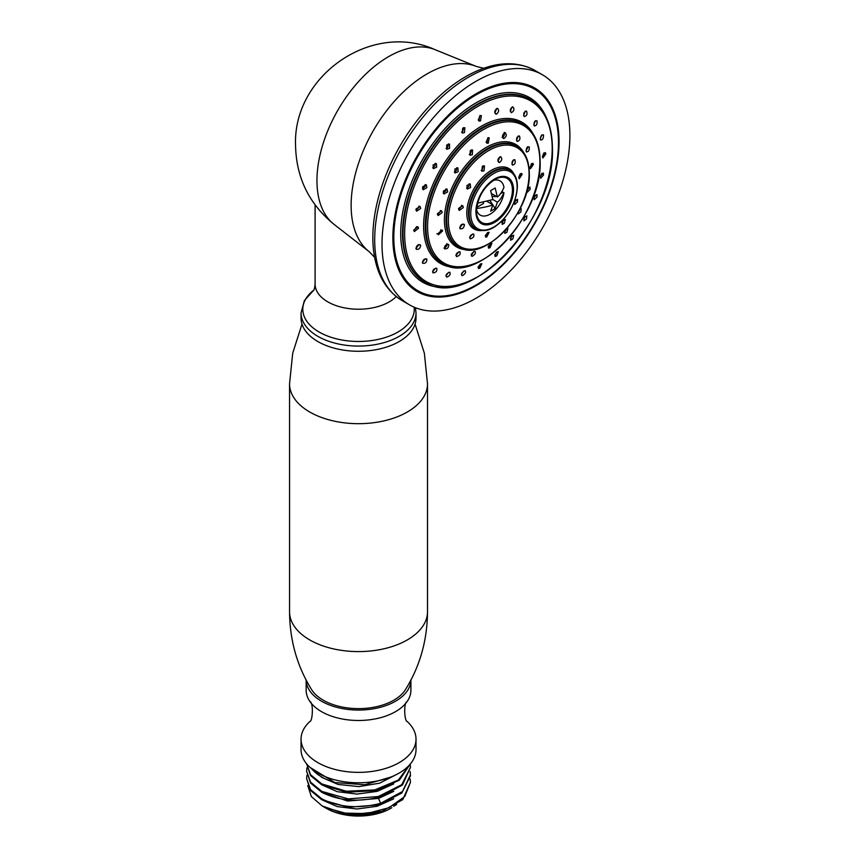 <?xml version="1.0" encoding="UTF-8"?>
<svg xmlns="http://www.w3.org/2000/svg" width="859" height="859" viewBox="0 0 859 859"><rect width="100%" height="100%" fill="white"/><g stroke="black" fill="none" stroke-linecap="round" stroke-linejoin="round"><path stroke-width="1.29" d="M427.514 611.769C427.299 640.309 419.944 666.273 405.437 689.659A49.908 28.809 180 0 1 393.819 700.192A49.908 28.809 180 0 1 311.624 689.659C297.117 666.273 289.762 640.309 289.547 611.769L289.547 383.855A68.978 39.825 180 0 0 332.132 420.652A68.978 39.825 180 0 0 407.306 412.019A68.978 39.825 0 0 0 427.514 383.855L427.514 611.769A68.978 39.825 0 0 1 407.306 639.923A68.978 39.825 180 0 1 332.132 648.566A68.978 39.825 180 0 1 289.547 611.769M306.158 680.156A52.378 30.237 0 0 0 321.491 701.202A52.378 30.237 180 0 0 378.314 707.816A52.378 30.237 180 0 0 410.903 680.156M306.158 679.823L306.158 690.249A52.378 30.237 0 0 0 310.013 701.642A52.378 30.237 0 0 0 321.491 711.628A52.378 30.237 180 0 0 407.048 701.642C403.515 702.426 404.353 721.302 407.23 721.571M410.903 679.823L410.903 690.249A52.378 30.237 180 0 1 407.048 701.642M407.123 721.431A57.489 33.19 180 0 1 416.014 739.169A57.489 33.19 180 0 1 380.526 769.836A57.489 33.19 180 0 1 317.884 762.642A57.489 33.19 0 0 1 301.047 739.169L301.047 749.596A57.489 33.19 0 0 0 317.884 773.068A57.489 33.19 180 0 0 380.526 780.262A57.489 33.19 180 0 0 416.014 749.596L416.014 739.169M309.949 721.431A57.489 33.19 0 0 0 301.047 739.169M311.796 768.923A51.927 29.979 0 0 0 334.935 782.56L309.992 767.377M390.963 777.008L364.796 784.75L334.935 782.56M306.599 771.135L310.529 783.032L321.814 792.331C339.069 800.932 358.675 802.424 380.623 796.808L402.463 784.986L410.462 767.409L401.765 784.707L378.314 796.529L348.228 798.891L321.814 791.397L310.529 782.098L306.599 771.135L306.942 767.871M306.599 763.683L310.529 775.58L321.814 784.879L346.896 792.234L375.77 790.634L399.328 780.23L410.173 764.188L410.462 767.409M409.904 764.489L398.318 780.047L374.76 789.915L346.413 791.246L321.814 783.945L310.582 774.721L306.609 763.834M410.462 782.302L402.807 799.557L382.105 811.261L350.901 814.697L324.863 807.503L322.114 805.914L342.483 813.054L366.643 813.591L389.052 807.685L404.793 796.476L410.462 782.313L410.173 779.049M410.173 771.597L410.462 775.784L401.808 793.061L378.422 804.872L348.228 807.267L321.814 799.783L310.561 790.516L306.599 778.576L310.561 789.593L321.814 798.849C339.069 807.449 358.675 808.953 380.623 803.326L378.529 798.419L393.733 791.354M382.105 811.261A51.927 29.979 180 0 1 342.483 813.054M306.942 775.323L306.599 778.576M321.438 784.675L337.222 791.676L357.054 794.092L377.165 791.364L393.733 783.902M321.438 777.223L338.027 784.439L358.837 786.608L379.581 783.193L395.988 774.775M410.462 774.861L402.463 791.504L380.623 803.326M307.758 785.545L311.323 796.529L322.114 805.914M396.697 804.454L393.733 806.257M321.438 799.579L337.233 806.58L357.054 808.995L377.165 806.257L393.744 798.806M321.438 792.127L347.584 801.05L378.529 798.419L378.529 797.399M326.334 808.351L326.334 808.351A45.538 26.296 180 0 0 390.738 808.351L391.876 807.685M385.251 810.885A46.987 27.134 180 0 1 325.303 807.761M416.014 318.098A57.489 33.19 180 0 1 380.526 348.754A57.489 33.19 180 0 1 317.884 341.56A57.489 33.19 180 0 1 301.047 318.098L301.047 312.88A57.489 33.19 0 0 0 317.884 336.352A57.489 33.19 0 0 0 380.526 343.546A57.489 33.19 0 0 0 416.014 312.88L416.014 318.098M475.961 298.277A132.855 76.709 -60 0 1 409.528 304.859A132.855 76.709 -60 0 1 389.17 198.397A132.855 76.709 -60 0 1 475.961 81.326A132.855 76.709 -60 0 1 542.383 74.744A132.855 76.709 -60 0 1 562.752 181.206A132.855 76.709 -60 0 1 475.961 298.277M475.961 93.835A117.522 67.85 120 0 0 399.188 197.409A117.522 67.85 120 0 0 417.195 291.577A117.522 67.85 120 0 0 475.961 285.757A117.522 67.85 120 0 0 552.734 182.194A117.522 67.85 120 0 0 534.727 88.015A117.522 67.85 120 0 0 475.961 93.835M414.553 289.902A117.522 67.85 120 0 0 420.867 292.275M537.165 90.839A117.522 67.85 120 0 0 531.946 86.566M400.487 273.538A116.437 67.227 120 0 0 416.11 289.698L417.925 290.739A116.437 67.227 120 0 0 507.648 259.547A116.437 67.227 120 0 0 558.479 142.369A116.437 67.227 -60 0 0 534.362 89.068A116.437 67.227 -60 0 0 444.629 120.26A116.437 67.227 -60 0 0 393.809 237.438A116.437 67.227 120 0 0 417.925 290.739M510.74 82.571A116.437 67.227 -60 0 1 532.559 88.026L534.362 89.068M413.705 230.148L414.414 231.554L418.591 228.172L417.871 226.765L413.705 230.148M542.426 156.671L542.931 157.959L545.852 153.858L545.347 152.569L542.426 156.671M534.137 197.216L534.191 199.76L537.004 197.119L536.939 194.563L534.137 197.216M524.291 217.703L523.926 220.881L526.503 218.981L526.857 215.792L524.291 217.703M511.47 236.472L510.568 240.219L512.812 239.006L513.703 235.248L511.47 236.472M496.534 252.235L495.052 256.465L496.878 255.832L498.349 251.59L496.534 252.235M480.514 263.928L478.409 268.502L479.773 268.298L481.867 263.713L480.514 263.928M464.483 270.746C461.294 273.033 460.692 274.644 462.679 275.578C465.846 273.269 466.458 271.659 464.483 270.746L465.363 270.8M461.788 275.524L462.679 275.578M449.547 272.217C446.293 273.645 445.359 275.288 446.734 277.156C449.976 275.718 450.921 274.075 449.547 272.217L449.966 272.346M436.726 268.266C433.612 268.717 432.388 270.274 433.054 272.926C436.157 272.464 437.381 270.907 436.726 268.266M426.88 259.139C424.099 258.58 422.66 259.923 422.553 263.187C425.323 263.745 426.762 262.392 426.88 259.139L426.536 258.827M420.695 245.459C418.419 243.913 416.84 244.965 415.949 248.595C418.215 250.141 419.793 249.089 420.695 245.459L420.105 244.665M415.949 248.595L416.54 249.389M540.322 176.396L540.665 178.296L543.597 174.903L543.242 173.003L540.322 176.396M541.836 173.378L540.268 176.718M415.917 248.466L418.891 244.536M422.327 262.521L425.28 258.731M432.539 271.884L435.406 268.244M445.864 275.9L448.581 272.421M461.401 274.289L463.903 270.982M480.342 264.024L477.937 267.246M496.781 252.031L494.677 255.059M512.114 235.796L510.332 238.63M525.289 216.404L523.657 219.228M535.436 195.154L533.868 198.107M413.759 230.663L416.69 226.604M426.88 187.638L426.279 184.771L422.553 186.886L423.143 189.753L426.88 187.638M436.726 167.151L436.351 163.543L433.054 165.025L433.408 168.632L436.726 167.151M449.547 148.382L449.515 144.087L446.734 144.999L446.766 149.283L449.547 148.382M464.483 132.619L464.859 127.744L462.679 128.174L462.292 133.048L464.483 132.619M480.514 120.926L481.351 115.621L479.773 115.707L478.925 121.012L480.514 120.926M496.534 114.107C499.229 111.53 499.337 109.63 496.878 108.427C494.172 111.004 494.065 112.894 496.534 114.107L495.557 114M497.855 108.545L496.878 108.427M511.47 112.626C514.23 110.918 514.67 108.986 512.812 106.849C510.042 108.556 509.602 110.489 511.47 112.626L511.03 112.486M524.291 116.588C526.911 115.847 527.641 114.011 526.503 111.079C523.872 111.81 523.131 113.646 524.291 116.588M534.137 125.715C536.413 125.983 537.369 124.351 537.004 120.818C534.706 120.539 533.75 122.171 534.137 125.715L534.448 126.015M540.322 139.383C542.093 140.651 543.189 139.319 543.597 135.411C541.814 134.144 540.719 135.475 540.322 139.383L540.805 140.124M543.597 135.411L543.113 134.67M420.695 208.447L419.976 206.332L415.949 209.102L416.669 211.217L420.695 208.447M415.992 210.337L418.859 207.395L418.827 206.149M422.445 188.883L425.044 186.575L425.151 184.578M432.7 167.763L434.89 166.088L435.245 163.35M446.036 148.403L447.711 147.318L448.409 143.915M461.551 132.136L462.647 131.556L463.763 127.594M478.195 120.067L480.245 115.503M494.827 113.012L496.749 108.47M510.321 111.434L512.125 106.988M523.614 115.45L525.343 111.144M533.815 124.78L535.479 120.69M540.236 138.771L541.846 134.949M544.015 152.795L542.437 156.488M447.657 191.922L447.045 189.044L443.33 191.16L443.92 194.027L447.657 191.922M458.148 171.757L457.901 167.859L454.808 169.105L455.034 172.992L458.148 171.757M472.31 154.76L472.611 149.981L470.313 150.497L470.002 155.264L472.31 154.76M488.277 143.163L489.222 137.794L487.783 137.816L486.828 143.195L488.277 143.163M503.922 138.524C506.681 136.463 507.003 134.53 504.899 132.748C502.128 134.809 501.796 136.731 503.922 138.524L503.277 138.374M505.532 132.898L504.899 132.748M517.161 141.456L517.172 141.467C519.781 140.726 520.511 138.89 519.384 135.947L519.373 135.947C516.753 136.678 516.012 138.514 517.161 141.456M526.245 151.571C528.339 152.247 529.359 150.733 529.316 147.007C527.201 146.32 526.18 147.834 526.245 151.571L526.653 152.032M529.96 167.516L530.465 168.686L533.375 164.456L532.859 163.285L529.96 167.516M442.235 212.549L441.494 210.713L437.403 213.73L438.122 215.555L442.235 212.549M437.456 214.675L440.399 211.497L440.334 210.541M443.212 193.157L445.821 190.859L445.918 188.851M454.314 172.122L456.312 170.705L456.784 167.677M469.272 154.373L470.485 153.697L471.505 149.831M486.097 142.25L488.116 137.687M502.096 137.472C504.104 136.581 504.813 134.884 504.222 132.383M516.495 140.328L518.245 136.216A2.942 1.697 120 0 0 518.235 136.012M527.34 147.072A67.582 39.02 -60 0 1 527.641 147.727A2.942 1.697 120 0 0 527.748 146.717M526.041 150.744L527.641 147.727M531.109 164.123A67.582 39.02 -60 0 1 531.152 165.4A2.942 1.697 120 0 0 531.635 163.575M529.96 167.226L531.152 165.4M517.945 212.656L518.288 213.902L520.919 211.862L521.198 208.791L519.749 209.295M505.038 230.566L504.759 233.369L506.917 232.284L507.927 228.408L506.767 228.623M490.328 243.655L488.47 248.111L490.017 247.757L491.863 243.29L490.328 243.655L489.63 245.169A2.942 1.697 -60 0 1 488.277 246.758A2.942 1.697 120 0 1 488.137 246.844M474.286 251.408C471.086 253.684 470.485 255.295 472.461 256.24C475.639 253.942 476.24 252.331 474.286 251.408L475.156 251.462M471.58 256.186L472.461 256.24M459.769 251.73C456.548 252.761 455.485 254.382 456.591 256.594C459.79 255.553 460.853 253.931 459.769 251.73L460.005 251.827M448.72 244.59C445.864 244.214 444.457 245.61 444.5 248.777C447.346 249.142 448.752 247.736 448.72 244.59L448.441 244.343M442.61 230.921L441.977 230.008L437.811 233.831L438.434 234.743L442.61 230.921M526.889 190.838L527.276 192.309L530.175 189.216L529.917 187.047L527.19 189.656M526.932 190.655L527.405 190.097A2.942 1.697 120 0 0 528.435 188.207A2.942 1.697 -60 0 0 528.564 187.498M527.952 188.207A67.582 39.02 -60 0 1 527.405 190.097M519.684 209.424A2.942 1.697 -60 0 1 519.18 210.863A2.942 1.697 120 0 1 518.288 212.044M506.252 229.213L506.187 229.385A2.942 1.697 -60 0 1 505.178 231.275A2.942 1.697 120 0 1 504.48 231.919M506.187 229.385A67.582 39.02 -60 0 1 504.791 231.028M489.63 245.169A67.582 39.02 -60 0 1 488.395 246.05M473.696 251.644L472.235 254.167A2.942 1.697 -60 0 1 471.172 255.059M472.235 254.167A67.582 39.02 -60 0 1 471.323 254.436M458.652 251.859L456.322 255.187A2.942 1.697 -60 0 1 455.861 255.456M443.996 248.09C446.465 246.963 447.432 245.449 446.884 243.526M436.898 233.809C439.25 233.659 440.538 232.338 440.774 229.858M503.202 220.484L502.15 224.371L504.287 223.329L505.328 219.421L503.202 220.484M487.923 232.413L485.582 237.095L486.763 237.02L489.093 232.338L487.923 232.413M473.545 234.013C470.335 234.926 469.239 236.536 470.249 238.845C473.438 237.911 474.544 236.3 473.545 234.013L473.728 234.099M464.429 224.79C461.959 223.555 460.413 224.714 459.79 228.258C462.228 229.471 463.774 228.311 464.429 224.79L463.903 224.167M459.79 228.258L460.306 228.87M514.734 201.844L514.724 204.474L517.526 201.929L517.505 199.288L514.734 201.844M514.423 202.821L515.991 199.879M501.903 222.814L503.739 219.958M485.228 235.796L487.59 232.596M469.572 237.685L472.375 234.11M459.705 227.925L462.679 224.038M470.625 187.52L470.227 183.955L466.909 185.49L467.275 189.044L470.625 187.52M484.057 170.812L484.465 165.905L482.328 166.313L481.899 171.209L484.057 170.812M499.562 162.491C502.279 160.064 502.461 158.153 500.11 156.757C497.372 159.173 497.189 161.073 499.562 162.491L498.692 162.351M500.98 156.886L500.11 156.757M512.426 165.078C514.938 164.67 515.754 162.888 514.874 159.731C512.329 160.128 511.513 161.911 512.426 165.078L512.544 165.164M518.729 177.802L519.244 178.779L522.111 174.334L521.596 173.346L518.729 177.802M463.345 207.545L462.604 205.569L458.545 208.469L459.275 210.434L463.345 207.545M458.599 209.542L461.508 206.482L461.455 205.387M466.566 188.175L468.789 186.467L469.121 183.772M481.169 170.307L482.232 169.749L483.359 165.755M497.973 161.363L499.863 156.832M511.878 163.994L513.575 159.753M518.707 177.362L520.307 173.679M502.526 190.612A18.683 10.791 -60 0 1 502.343 192.609L500.486 193.683M476.509 209.392A19.778 11.414 -60 0 0 490.553 213.902A19.778 11.414 -60 0 0 503.954 192.631L502.343 192.609M503.954 192.631C501.763 197.527 499.562 200.705 497.372 202.166L495.16 208.554L490.639 211.164L492.862 204.775C490.339 206.031 484.83 207.298 476.358 208.565M496.105 196.217L492.282 196.571M477.54 203.207L492.862 199.556L497.372 202.166M487.021 201.403L492.862 204.775M483.424 202.23L483.424 203.529L476.691 207.416M489.984 200.555L492.626 204.635M492.83 204.947L495.16 208.554M495.235 195.712L495.235 196.722M491.531 193.576L497.372 196.947L495.16 188.003L490.639 190.612L492.862 199.556M497.372 196.947C499.562 195.487 501.763 192.319 503.954 187.423A19.778 11.414 -60 0 0 493.195 180.476M414.135 307.168A55.728 32.17 180 0 1 381.546 338.596A55.728 32.17 180 0 1 319.129 332.036A55.728 32.17 180 0 1 313.803 290.095L304.387 300.586L301.047 312.88M396.257 296.57A43.433 25.072 180 0 1 327.816 301.874A43.433 25.072 180 0 1 315.103 284.146L315.103 204.936M434.944 49.618C371.131 20.895 292.79 76.322 295.55 145.321C296.205 177.598 309.036 203.948 334.054 224.371A101.212 58.433 -60 0 1 316.96 180.648A101.212 58.433 120 0 1 358.525 81.616A101.212 58.433 120 0 1 434.944 49.618L476.262 66.422L483.746 68.28M334.054 224.371L369.263 251.751A107.343 61.977 -60 0 1 351.127 205.376A107.343 61.977 -60 0 1 395.215 100.353A107.343 61.977 -60 0 1 476.262 66.422M373.622 250.839A131.298 75.807 -60 0 1 373.579 250.517L373.579 250.517A131.298 75.807 -60 0 1 465.685 76.666A131.298 75.807 -60 0 1 477.346 70.782L477.346 70.782C499.047 61.494 518.288 61.408 535.071 70.513A132.855 76.709 -60 0 1 538.625 72.8M373.579 250.538L373.579 250.517C376.392 273.946 385.938 290.653 402.216 300.629A132.855 76.709 -60 0 1 381.847 194.166A132.855 76.709 -60 0 1 468.638 77.095A132.855 76.709 -60 0 1 535.071 70.513L542.383 74.744M449.214 286.809A106.666 61.58 -60 0 1 400.713 233.455A106.666 61.58 -60 0 1 462.453 112.164A106.666 61.58 -60 0 1 546.592 118.134M424.593 281.838A105.389 60.849 -60 0 1 424.346 281.698A105.389 60.849 -60 0 1 402.527 233.455A105.389 60.849 -60 0 1 448.527 127.39A105.389 60.849 -60 0 1 529.735 99.15A105.389 60.849 -60 0 1 529.982 99.3M424.829 281.977C468.423 312.386 555.719 219.786 552.423 148.199C552.165 124.652 544.756 108.395 530.228 99.429A105.389 60.849 120 0 0 449.01 127.669A105.389 60.849 120 0 0 403.011 233.734A105.389 60.849 120 0 0 424.829 281.977L424.346 281.698M404.643 233.809A104.336 60.237 120 0 0 478.42 276.405A104.336 60.237 120 0 0 552.197 148.628A104.336 60.237 120 0 0 478.42 106.033A104.336 60.237 120 0 0 404.643 233.809M455.764 267.289A81.53 47.073 -60 0 1 423.605 226.142A81.53 47.073 -60 0 1 468.166 135.582A81.53 47.073 -60 0 1 532.967 133.564M425.248 226.228A80.478 46.461 -60 0 1 460.37 145.235A80.478 46.461 -60 0 1 522.39 123.675L523.077 124.072A80.478 46.461 120 0 0 461.058 145.633A80.478 46.461 120 0 0 425.924 226.626A80.478 46.461 120 0 0 442.6 263.466L441.913 263.069A80.478 46.461 -60 0 1 425.248 226.228M539.881 161.857A79.425 45.86 120 0 0 483.724 129.43A79.425 45.86 120 0 0 427.567 226.712A79.425 45.86 120 0 0 483.724 259.128A79.425 45.86 120 0 0 539.881 161.857M468.058 249.754A59.174 34.167 -60 0 1 444.404 219.904A59.174 34.167 -60 0 1 476.917 154.019A59.174 34.167 -60 0 1 523.936 152.977M458.072 246.587A58.122 33.555 -60 0 1 446.036 219.979A58.122 33.555 -60 0 1 471.408 161.492A58.122 33.555 -60 0 1 516.205 145.912L516.882 146.309A58.122 33.555 120 0 0 472.096 161.889A58.122 33.555 120 0 0 446.723 220.376A58.122 33.555 120 0 0 458.76 246.984L458.072 246.587M448.366 220.462A57.07 32.953 120 0 0 488.717 243.763A57.07 32.953 120 0 0 529.069 173.862A57.07 32.953 120 0 0 488.717 150.561A57.07 32.953 120 0 0 448.366 220.462M481.233 230.609A34.908 20.154 -60 0 1 466.791 213.011A34.908 20.154 -60 0 1 486.237 173.937A34.908 20.154 -60 0 1 513.929 173.958M509.29 169.953L509.978 170.35A33.855 19.542 120 0 0 483.896 179.424A33.855 19.542 120 0 0 469.111 213.483A33.855 19.542 120 0 0 476.122 228.988L475.446 228.591A33.855 19.542 -60 0 1 468.434 213.096A33.855 19.542 -60 0 1 483.209 179.026A33.855 19.542 -60 0 1 509.29 169.953A33.855 19.542 -60 0 1 509.634 170.157M517.129 186.79A32.792 18.93 120 0 0 493.946 173.4A32.792 18.93 120 0 0 470.753 213.569A32.792 18.93 120 0 0 493.946 226.959A32.792 18.93 120 0 0 517.129 186.79M513.521 189.775A26.586 15.355 120 0 0 494.72 178.919A26.586 15.355 120 0 0 475.918 211.486A26.586 15.355 120 0 0 494.72 222.341A26.586 15.355 120 0 0 513.521 189.775M476.498 212.184L476.466 210.874A25.426 14.678 120 0 0 476.498 212.184L476.498 212.184A25.426 14.678 120 0 0 495.031 220.881A25.426 14.678 120 0 0 512.426 190.086A25.426 14.678 120 0 0 495.622 179.069L495.622 179.069A25.426 14.678 120 0 0 476.455 210.852M309.831 721.571C312.73 721.27 313.535 702.394 310.013 701.642M302.003 324.111L292.704 353.199L289.547 383.855M415.445 307.705L416.014 312.88M313.417 290.75C314.104 290.267 314.662 288.066 315.103 284.146M369.263 251.751L374.61 257.303M402.216 300.629L409.528 304.859M523.077 124.072C534.244 130.965 539.924 143.421 540.118 161.438C542.609 216.092 476.058 286.734 442.6 263.466M516.882 146.309C525.021 151.345 529.165 160.386 529.294 173.443C531.066 212.914 483.112 263.842 458.76 246.984M509.978 170.35C514.82 173.346 517.29 178.693 517.365 186.371C516.828 199.009 511.663 210.552 501.86 220.988C494.87 227.442 487.203 233.423 476.122 228.988M495.622 179.069C484.132 186.306 477.744 196.904 476.466 210.874M415.058 324.111L424.357 353.199L427.514 383.855"/></g></svg>
